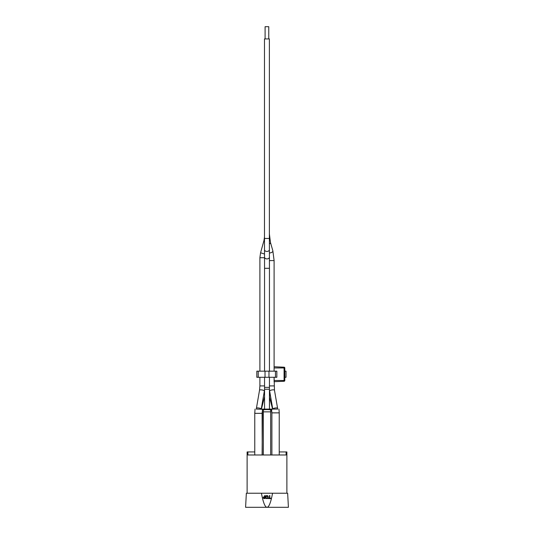 <?xml version="1.0" encoding="UTF-8"?>
<svg xmlns="http://www.w3.org/2000/svg" width="534" height="534" viewBox="0 0 534 534"><rect width="100%" height="100%" fill="white"/><g stroke="black" fill="none" stroke-linecap="round" stroke-linejoin="round"><path stroke-width="0.8" d="M264.537 257.121L264.55 268.302L269.45 268.302L269.43 257.101A2.45 1.789 -0.2 0 1 266.973 258.903A2.45 1.789 -0.2 0 1 264.537 257.121L264.504 249.672A2.45 1.789 -0.2 0 0 266.96 251.454A2.45 1.789 -0.2 0 0 269.396 249.652L269.383 238.471L264.49 238.471L264.49 38.935L269.383 38.935L269.39 234.586M265.098 38.935L265.098 26.7L268.769 26.7L268.769 38.935M263.329 410.019L263.329 409.097L270.671 409.097L270.671 454.988L270.671 411.861L263.329 411.861L263.329 410.019A3.671 0.441 0 0 1 267 409.571A3.671 0.441 0 0 1 270.671 410.019M262.414 409.097L262.414 409.097A3.671 0.948 9.8 0 1 262.448 409.278L256.734 409.097M277.58 408.236L274.463 390.16A2.45 0.634 -9.8 0 0 273.301 389.833A2.45 0.634 -9.8 0 0 270.818 390.227A2.45 0.634 -9.8 0 0 269.637 390.995L272.767 409.097A2.45 0.634 -9.8 0 1 272.761 409.071A2.45 0.634 -9.8 0 1 275.063 408.029A2.45 0.634 -9.8 0 1 277.58 408.236L277.72 409.097L271.499 409.097L271.612 409.718A3.671 0.647 -10.3 0 1 272.527 409.097M271.893 413.176L271.319 409.097L272.247 409.097M284.809 379.581L284.809 378.052L284.809 380.495L284.081 380.495L284.081 381.263A0.768 0.768 0 0 0 284.809 380.495A0.768 0.768 0 0 1 284.081 381.263L274.102 381.697L274.102 377.284L274.463 390.16M269.436 260.592L274.102 260.592L274.102 371.163L274.102 366.751L284.081 367.192L274.102 366.751M284.809 380.495L284.809 367.953A0.768 0.768 0 0 0 284.081 367.192L284.081 367.953L284.809 367.953M284.809 378.052L284.809 377.284L286.03 377.284L286.03 371.163L284.809 371.163L284.809 368.874M275.457 377.284L276.846 377.284L276.846 371.163L275.457 371.163L275.457 377.284L268.976 377.284L268.976 371.163L275.457 371.163M265.024 377.284L258.209 377.284L258.209 371.163L265.024 371.163L265.024 377.284L268.976 377.284M258.209 371.163L256.821 371.163L256.821 377.284L258.209 377.284M268.976 371.163L265.024 371.163M261.433 493.229C263.182 502.521 265.044 507.213 267 507.3L245.587 507.3L246.348 493.229L287.652 493.229L288.413 507.3L267 507.3C268.956 507.213 270.818 502.521 272.567 493.229M271.893 454.988L271.893 412.869L279.235 412.869L279.235 454.988L279.235 451.931L286.104 451.931L286.104 454.988L247.896 454.988L247.896 451.931L254.765 451.931M286.885 493.229L286.885 451.931L286.104 451.931M247.115 493.229L247.115 451.931L247.896 451.931M282.099 451.931L286.137 451.931M249.445 451.931L250.426 451.931M255.045 409.097L254.765 413.336L262.107 413.336L262.241 454.988M267.861 497.094L266.933 495.859L266.005 497.094L266.933 495.852L267.861 497.087L267.607 498.008L266.252 498.008L266.005 497.087M264.724 498.262L264.724 497.047L263.622 497.681L264.724 497.047L264.724 498.262L263.622 497.681M264.383 496.7L263.469 497.021L263.202 497.695L263.562 498.422L265.131 498.609L265.131 495.565L264.724 495.565L264.383 496.7M265.131 498.609L263.562 498.422L263.202 497.695M264.724 496.7L264.724 495.572M267.914 498.262L268.282 497.087L267.914 498.262L266.933 498.676L265.945 498.262L265.578 497.087L265.945 498.262L266.933 498.676L267.914 498.262M268.282 497.087L267.921 495.919L266.933 495.505L265.945 495.919L265.578 497.087M270.878 498.609L270.878 498.249L269.85 498.249L269.85 495.565L269.45 495.565L269.45 498.249L268.422 498.249L268.422 498.609L270.878 498.609L268.422 498.609M269.85 495.572L269.85 498.249M269.45 498.249L269.45 495.572M269.45 385.902L274.102 385.902M256.42 408.236A2.45 0.634 9.8 0 1 258.937 408.029A2.45 0.634 9.8 0 1 261.239 409.071A2.45 0.634 9.8 0 1 261.233 409.097L264.363 390.995A2.45 0.634 9.8 0 0 263.182 390.227A2.45 0.634 9.8 0 0 260.699 389.833A2.45 0.634 9.8 0 0 259.537 390.16L256.28 409.097M259.537 390.16L259.898 385.902L264.55 385.902M259.898 371.163L259.898 257.722L264.537 257.722M264.49 236.816L263.99 240.46L264.49 240.741M259.898 257.722L260.572 252.769L264.524 254.03M264.55 409.097L264.55 389.219L269.45 389.219L269.45 409.097L269.637 390.995M264.55 389.219L264.55 387.37L269.45 387.37L269.45 389.219M269.383 243.985A2.45 1.348 -15.9 0 0 270.451 242.396L272.847 250.793L274.102 260.592M269.41 252.909A2.45 1.348 -15.9 0 0 269.737 252.922A2.45 1.348 -15.9 0 0 272.847 250.793M262.361 409.798A3.671 0.574 14.1 0 0 262.534 409.685L262.107 413.176M254.765 413.176L254.778 412.435M274.102 367.953L284.081 367.953L284.081 380.495L274.102 380.495M261.42 409.097L264.55 396.629M270.451 242.396L269.383 233.945L269.383 38.935L269.383 233.745M272.58 409.097L269.45 396.629M264.55 389.727L264.363 390.995M259.898 385.902L259.898 377.284M260.572 252.769L263.99 240.46M269.43 257.101L269.396 249.652M264.49 238.471L264.504 249.672M269.383 238.471L269.383 38.935M263.329 454.988L263.329 411.861M262.107 454.988L262.448 409.278M254.765 454.988L254.765 413.336M278.955 409.097L279.235 412.869M271.612 409.718L271.893 412.869M262.534 409.685L262.681 409.097M279.235 451.931L279.235 413.176M269.45 387.37L269.45 377.284M269.45 371.163L269.45 268.302M264.55 387.37L264.55 377.284M264.55 371.163L264.55 268.302"/></g></svg>
